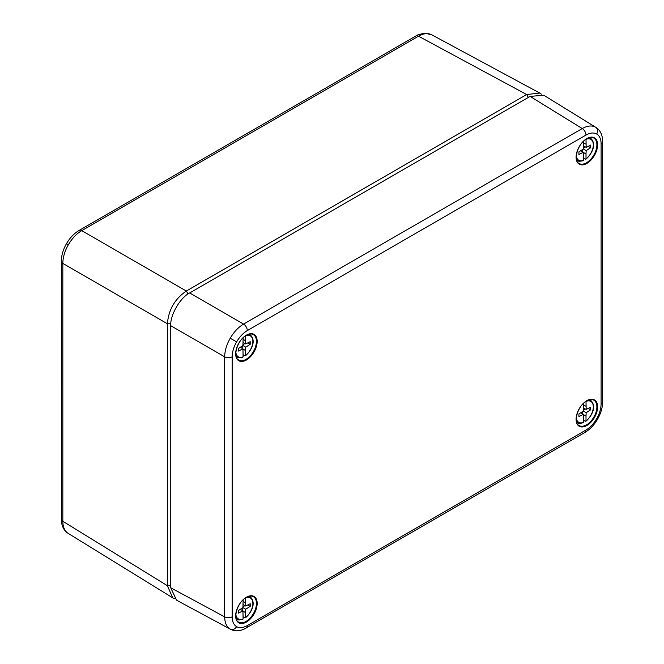 <?xml version="1.0" encoding="UTF-8"?>
<svg xmlns="http://www.w3.org/2000/svg" width="664" height="664" viewBox="0 0 664 664"><rect width="100%" height="100%" fill="white"/><g stroke="black" fill="none" stroke-linecap="round" stroke-linejoin="round"><path stroke-width="1" d="M586.005 153.982L586.005 158.845A12.068 6.964 120 0 0 593.309 144.876A12.068 6.964 120 0 0 586.005 139.349L586.171 147.391L590.645 145.109L590.645 147.732L586.171 150.612L586.005 153.982L583.399 152.471M576.302 155.816A12.068 6.964 120 0 0 583.548 160.265L583.382 152.222L578.917 154.505L578.917 151.882L583.382 149.002L583.548 141.249M583.548 158.206L585.465 159.194L586.005 158.845L585.465 159.194M582.726 149.425L582.61 151.774M583.382 149.002L586.171 150.612M580.751 150.695L583.382 152.222M586.005 144.213L583.548 142.793M583.54 145.873L586.171 147.391M588.229 146.337L590.645 147.732M585.399 146.943L583.424 148.221M583.548 160.265L583.009 160.613M245.564 350.534L245.564 355.398A12.068 6.964 120 0 0 252.868 341.429A12.068 6.964 120 0 0 245.564 335.901L245.73 343.944L250.203 341.661L250.203 344.284L245.73 347.164L245.564 350.534L242.958 349.023M235.861 352.368A12.068 6.964 120 0 0 243.107 356.817L242.941 348.774L238.476 351.048L238.476 348.434L242.941 345.554L243.107 337.802M243.107 354.75L245.024 355.746L245.564 355.398L245.024 355.746M242.285 345.977L242.169 348.326M242.941 345.554L245.73 347.164M240.31 347.247L242.941 348.774M245.564 340.765L243.107 339.346M243.099 342.425L245.73 343.944M247.788 342.89L250.203 344.284M244.958 343.495L242.982 344.774M243.107 356.817L242.567 357.166M174.507 598.671L172.706 597.824L167.419 585.731L62.831 521.257C62.897 527.191 64.732 531.266 68.342 533.482L68.126 533.35C64.225 530.843 61.993 526.826 61.428 521.315L61.329 261.259A5.353 3.088 180 0 0 62.831 263.401L62.831 521.257A5.353 3.088 180 0 1 61.329 519.107M188.061 293.969L186.327 291.031L81.747 230.649A5.353 3.088 -120 0 0 79.132 230.416L415.921 35.972C416.253 35.184 419.308 34.262 425.101 33.2L431.874 34.868C428.147 32.851 423.698 33.3 418.527 36.205L81.747 230.649C76.534 233.728 72.069 238.426 68.342 244.75C64.732 251.133 62.897 257.358 62.831 263.401L167.419 323.783C168.498 309.856 174.806 298.933 186.327 291.031L526.66 94.537L539.782 93.076L541.409 94.205M170.764 585.764L167.419 585.731L167.419 323.783L170.831 323.816M586.005 416.054L586.005 420.918A12.068 6.964 120 0 0 593.309 406.949A12.068 6.964 120 0 0 586.005 401.421L586.171 409.464L590.645 407.181L590.645 409.804L586.171 412.684L586.005 416.054L583.399 414.543M576.302 417.888A12.068 6.964 120 0 0 583.548 422.337L583.382 414.294L578.917 416.577L578.917 413.954L583.382 411.074L583.548 403.322M583.548 420.279L585.465 421.267L586.005 420.918L585.465 421.267M582.726 411.497L582.61 413.846M583.382 411.074L586.171 412.684M580.751 412.767L583.382 414.294M586.005 406.285L583.548 404.866M583.54 407.945L586.171 409.464M588.229 408.41L590.645 409.804M585.399 409.016L583.424 410.294M583.548 422.337L583.009 422.686M245.564 612.606L245.564 617.47A12.068 6.964 120 0 0 252.868 603.501A12.068 6.964 120 0 0 245.564 597.974L245.73 606.016L250.203 603.734L250.203 606.356L245.73 609.237L245.564 612.606L242.958 611.096M235.861 614.441A12.068 6.964 120 0 0 243.107 618.889L242.941 610.847L238.476 613.121L238.476 610.506L242.941 607.626L243.107 599.874M243.107 616.831L245.024 617.819L245.564 617.47L245.024 617.819M242.285 608.05L242.169 610.399M242.941 607.626L245.73 609.237M240.31 609.32L242.941 610.847M245.564 602.837L243.107 601.418M243.099 604.497L245.73 606.016M247.788 604.962L250.203 606.356M244.958 605.568L242.982 606.846M243.107 618.889L242.567 619.238M170.764 587.798L224.664 616.873L224.664 356.834L170.764 325.717L170.764 587.798L176.524 600.165L230.234 629.132C226.623 626.916 224.764 622.824 224.664 616.873A5.353 3.088 0 0 0 232.168 616.839C232.234 621.595 233.711 624.857 236.6 626.633C239.579 628.244 243.148 627.895 247.298 625.571L585.98 430.04C590.13 427.566 593.691 423.806 596.679 418.743C599.559 413.639 601.036 408.667 601.103 403.837L601.103 143.797C601.036 139.042 599.559 135.78 596.679 134.003C593.691 132.393 590.13 132.742 585.98 135.066L247.298 330.597C243.148 333.071 239.579 336.831 236.6 341.894C233.711 346.998 232.234 351.97 232.168 356.8L232.168 616.839M232.168 356.8A5.353 3.088 180 0 1 224.664 356.834C224.764 350.808 226.623 344.599 230.234 338.217C233.96 331.892 238.409 327.186 243.58 324.082L582.253 128.55C587.466 125.662 591.931 125.222 595.658 127.239L595.923 127.397M170.764 325.717C169.918 315.4 180.317 297.389 189.672 292.965L243.58 324.082A5.353 3.088 -120 0 1 247.298 330.597M585.98 135.066A5.353 3.088 -120 0 0 582.253 128.55L530.121 96.404L189.672 292.965M530.121 96.404L543.716 95.209L595.874 127.372C599.775 129.878 602.007 133.896 602.572 139.407L602.671 141.615A5.353 3.088 -0 0 1 601.103 143.797M576.659 160.082L578.045 160.771A12.865 7.428 -60 0 1 576.51 159.501M589.043 137.797A12.865 7.428 -60 0 1 590.91 138.494L589.615 137.639M236.218 356.634L237.604 357.323A12.865 7.428 -60 0 1 236.069 356.053M248.602 334.349A12.865 7.428 -60 0 1 250.469 335.046L249.174 334.191M79.132 230.416L79.132 230.416C74.086 233.429 69.869 237.853 66.475 243.671L68.342 244.75M528.361 97.425L526.66 94.537L418.527 36.205A5.353 3.088 60 0 0 415.921 35.972M576.659 422.155L578.045 422.843A12.865 7.428 -60 0 1 576.51 421.574M589.043 399.869A12.865 7.428 -60 0 1 590.91 400.566L589.615 399.711M236.218 618.707L237.604 619.396A12.865 7.428 -60 0 1 236.069 618.126M248.602 596.421A12.865 7.428 -60 0 1 250.469 597.119L249.174 596.264M586.86 425.508A15.222 8.79 -60 0 1 576.095 419.291A15.222 8.79 -60 0 1 586.86 400.649A15.222 8.79 -60 0 1 597.617 406.866A15.222 8.79 -60 0 1 586.86 425.508M578.9 425.433A14.683 8.483 120 0 0 586.495 424.86A14.683 8.483 120 0 0 596.164 411.688A14.683 8.483 120 0 0 593.574 400.01C591.757 399.106 589.474 399.396 586.744 400.898C577.846 405.389 572.891 422.603 578.9 425.433M586.86 163.435A15.222 8.79 -60 0 1 576.095 157.219A15.222 8.79 -60 0 1 586.86 138.577A15.222 8.79 -60 0 1 597.617 144.793A15.222 8.79 -60 0 1 586.86 163.435M578.9 163.361A14.683 8.483 120 0 0 586.495 162.788A14.683 8.483 120 0 0 596.164 149.616A14.683 8.483 120 0 0 593.574 137.938C591.757 137.033 589.474 137.323 586.744 138.826C577.846 143.316 572.891 160.522 578.9 163.361M246.419 359.988A15.222 8.79 -60 0 1 235.654 353.771A15.222 8.79 -60 0 1 246.419 335.129A15.222 8.79 -60 0 1 257.175 341.346A15.222 8.79 -60 0 1 246.419 359.988M238.459 359.913A14.683 8.483 120 0 0 246.053 359.34A14.683 8.483 120 0 0 255.723 346.16A14.683 8.483 120 0 0 253.133 334.49C251.316 333.585 249.033 333.876 246.302 335.378C237.405 339.868 232.45 357.074 238.459 359.913M246.419 622.06A15.222 8.79 -60 0 1 235.654 615.843A15.222 8.79 -60 0 1 246.419 597.202A15.222 8.79 -60 0 1 257.175 603.418A15.222 8.79 -60 0 1 246.419 622.06M238.459 621.985A14.683 8.483 120 0 0 246.053 621.413A14.683 8.483 120 0 0 255.723 608.241A14.683 8.483 120 0 0 253.133 596.562C251.316 595.658 249.033 595.948 246.302 597.451C237.405 601.941 232.45 619.147 238.459 621.985M230.234 629.132A5.353 4.366 -60 0 0 236.6 626.633M230.234 338.217L236.6 341.894M230.458 629.256C234.583 631.381 239.173 631.306 244.227 629.04L584.868 432.488C589.914 429.475 594.131 425.06 597.525 419.241L596.679 418.743M584.868 432.488A5.353 3.088 -120 0 0 585.98 430.04M595.658 127.239A5.353 4.366 120 0 1 596.679 134.003M597.525 419.241C600.87 413.39 602.58 407.53 602.671 401.654L602.671 401.654A5.353 3.088 180 0 1 601.103 403.837M246.186 628.019A5.353 3.088 -120 0 0 247.298 625.571M585.864 159.202C591.591 154.488 597.019 144.536 590.91 138.494M578.045 160.771C578.244 161.427 580.012 161.385 583.349 160.655M245.423 355.755C251.15 351.04 256.578 341.088 250.469 335.046M237.604 357.323C237.803 357.979 239.571 357.938 242.908 357.207M68.126 533.35L172.706 597.824M431.65 34.744L539.782 93.076M66.475 243.671C63.13 249.523 61.42 255.383 61.329 261.259M585.864 421.275C591.591 416.56 597.019 406.609 590.91 400.566M578.045 422.843C578.244 423.499 580.012 423.466 583.349 422.727M245.423 617.827C251.15 613.113 256.578 603.161 250.469 597.119M237.604 619.396C237.803 620.051 239.571 620.01 242.908 619.28M602.671 401.654L602.671 141.615"/></g></svg>
